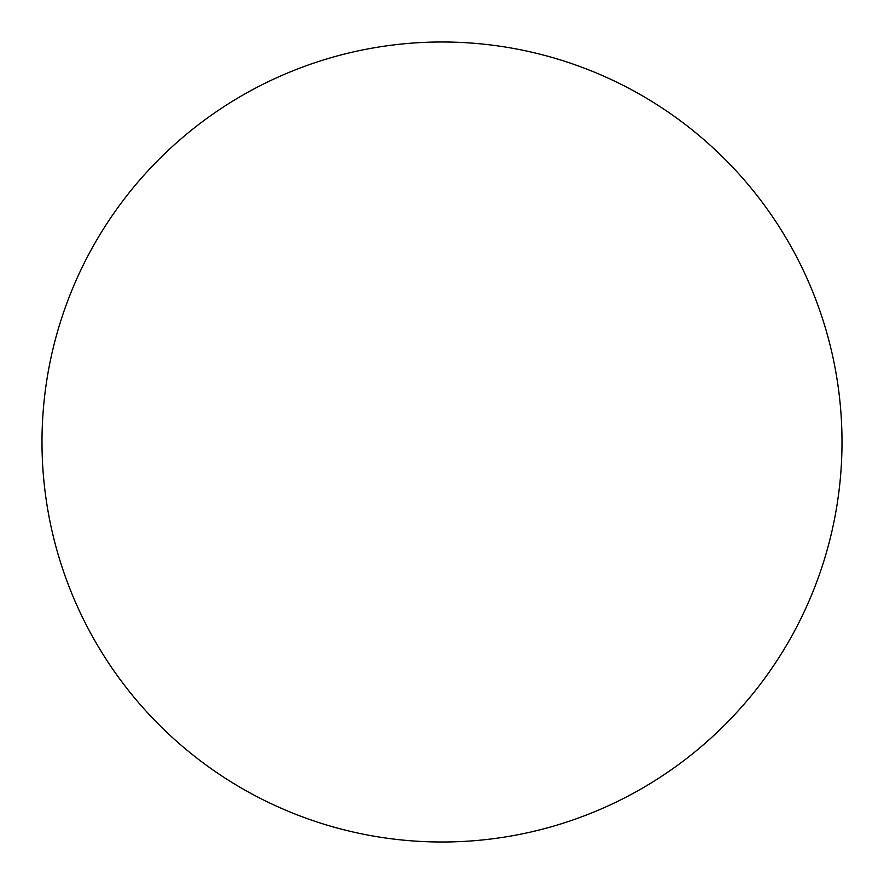 <?xml version="1.0" encoding="UTF-8"?>
<svg xmlns="http://www.w3.org/2000/svg" width="884" height="884" viewBox="0 0 884 884"><rect width="100%" height="100%" fill="white"/><g stroke="black" fill="none" stroke-linecap="round" stroke-linejoin="round"><path stroke-width="1.33" d="M815.391 585.473A400.01 400.01 0 0 0 379.556 46.896A400.01 400.01 0 0 0 131.053 693.631A400.01 400.01 0 0 0 815.391 585.473"/></g></svg>
